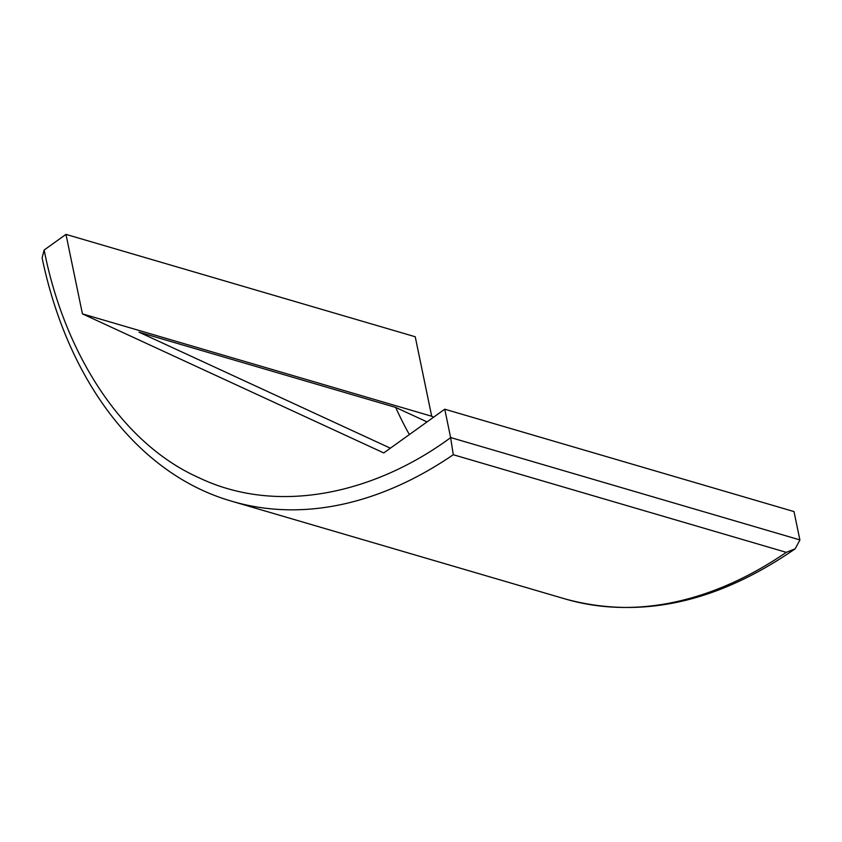<?xml version="1.0" encoding="UTF-8"?>
<svg xmlns="http://www.w3.org/2000/svg" width="842" height="842" viewBox="0 0 842 842"><rect width="100%" height="100%" fill="white"/><g stroke="black" fill="none" stroke-linecap="round" stroke-linejoin="round"><path stroke-width="1.26" d="M44.152 250.032L42.1 257.884C68.055 382.373 139.067 474.814 232.129 501.337L565.15 598.946A498.58 321.728 -73.7 0 0 786.281 552.341L795.174 548.805L799.9 540.017A11.083 7.146 106.3 0 0 799.879 539.911L794.006 511.578L444.755 409.201L450.617 437.535A11.083 7.146 106.3 0 1 450.638 437.64C375.858 492.802 278.744 515.872 198.986 477.761C118.427 441.882 63.371 348.577 44.152 250.032A11.083 7.146 106.3 0 1 44.226 249.969L65.971 234.381L415.232 336.758L431.693 416.243L82.432 313.866L383.752 452.933L444.755 409.201M390.372 448.186L139.035 332.19L395.698 407.433L427.041 421.895M395.698 407.433A454.259 293.132 -73.7 0 0 409.38 434.567M65.971 234.381L82.432 313.866M431.693 416.243L433.662 417.148M786.281 552.341L453.27 454.722L450.638 437.64M799.879 539.911L450.617 437.535M453.27 454.722A498.58 321.728 106.3 0 1 232.129 501.337M795.174 548.805C717.11 602.798 640.425 619.512 565.15 598.946"/></g></svg>
